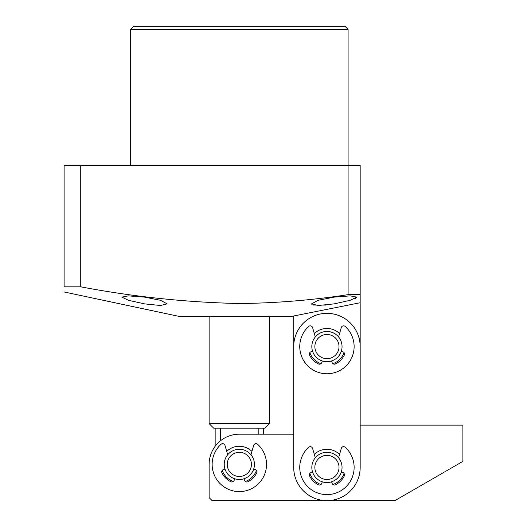 <?xml version="1.0" encoding="UTF-8"?>
<svg xmlns="http://www.w3.org/2000/svg" width="527" height="527" viewBox="0 0 527 527"><rect width="100%" height="100%" fill="white"/><g stroke="black" fill="none" stroke-linecap="round" stroke-linejoin="round"><path stroke-width="0.79" d="M360.172 302.735L360.172 425.124L462.89 425.124L462.89 461.375L394.861 500.65L212.144 500.65L209.12 497.626L209.12 464.399A30.21 30.21 0 0 1 239.33 434.189L293.71 434.189L293.71 315.989L360.172 302.735L360.172 165.32L348.09 165.32L348.09 29.374L130.577 29.374L130.577 165.32M318.677 359.223A15.105 15.105 0 0 1 314.296 338.314A15.105 15.105 0 0 1 335.205 333.934A15.105 15.105 0 0 1 339.586 354.842A15.105 15.105 0 0 1 318.677 359.223M320.33 356.693A12.081 12.081 0 0 1 316.826 339.968A12.081 12.081 0 0 1 333.551 336.463A12.081 12.081 0 0 1 337.056 353.189A12.081 12.081 0 0 1 320.33 356.693M318.677 480.064A15.105 15.105 0 0 1 314.296 459.155A15.105 15.105 0 0 1 335.205 454.775A15.105 15.105 0 0 1 339.586 475.683A15.105 15.105 0 0 1 318.677 480.064M320.33 477.534A12.081 12.081 0 0 1 316.826 460.809A12.081 12.081 0 0 1 333.551 457.304A12.081 12.081 0 0 1 337.056 474.03A12.081 12.081 0 0 1 320.33 477.534M239.33 449.294A15.105 15.105 0 0 1 254.436 464.399A15.105 15.105 0 0 1 239.33 479.504A15.105 15.105 0 0 1 224.225 464.399A15.105 15.105 0 0 1 239.33 449.294M239.33 452.311A12.081 12.081 0 0 1 251.419 464.399A12.081 12.081 0 0 1 239.33 476.48A12.081 12.081 0 0 1 227.249 464.399A12.081 12.081 0 0 1 239.33 452.311M233.323 481.5A18.129 18.129 0 0 1 222.229 470.407M226.709 451.389A18.129 18.129 0 0 1 251.959 451.389M209.12 494.609L209.12 464.399M256.432 470.407A18.129 18.129 0 0 1 245.338 481.5M339.566 454.412A18.129 18.129 0 0 0 314.316 454.412M339.566 333.571A18.129 18.129 0 0 0 314.316 333.571M309.843 473.43A18.129 18.129 0 0 0 320.93 484.517M332.952 484.517A18.129 18.129 0 0 0 344.045 473.43M360.172 346.575L360.172 467.416A33.234 33.234 0 0 1 326.944 500.65A33.234 33.234 0 0 1 293.71 467.416L293.71 346.575A33.234 33.234 0 0 1 326.944 313.348A33.234 33.234 0 0 1 360.172 346.575M309.843 352.589A18.129 18.129 0 0 0 320.93 363.676M332.952 363.676A18.129 18.129 0 0 0 344.045 352.589M227.677 454.788L224.989 445.401A2.418 2.418 0 0 0 221.037 444.281A27.187 27.187 0 0 0 219.805 483.318A27.187 27.187 0 0 0 258.862 483.318A27.187 27.187 0 0 0 257.624 444.281A2.418 2.418 0 0 0 253.671 445.401L250.984 454.788M234.667 478.766L234.159 480.321A2.418 2.418 0 0 1 230.793 481.744A19.334 19.334 0 0 1 221.986 472.936A2.418 2.418 0 0 1 223.408 469.57L224.963 469.063M253.698 469.063L255.259 469.57A2.418 2.418 0 0 1 256.675 472.936A19.334 19.334 0 0 1 247.874 481.744A2.418 2.418 0 0 1 244.508 480.321L244.001 478.766M315.291 457.805L312.597 448.424A2.418 2.418 0 0 0 308.651 447.304A27.187 27.187 0 0 0 307.412 486.335A27.187 27.187 0 0 0 346.47 486.335A27.187 27.187 0 0 0 345.231 447.304A2.418 2.418 0 0 0 341.285 448.424L338.591 457.805M322.274 481.783L321.766 483.345A2.418 2.418 0 0 1 318.4 484.768A19.334 19.334 0 0 1 309.593 475.96A2.418 2.418 0 0 1 311.016 472.594L312.577 472.087M341.305 472.087L342.866 472.594A2.418 2.418 0 0 1 344.289 475.96A19.334 19.334 0 0 1 335.482 484.768A2.418 2.418 0 0 1 332.115 483.345L331.608 481.783M315.291 336.964L312.597 327.583A2.418 2.418 0 0 0 308.651 326.463A27.187 27.187 0 0 0 307.412 365.494A27.187 27.187 0 0 0 346.47 365.494A27.187 27.187 0 0 0 345.231 326.463A2.418 2.418 0 0 0 341.285 327.583L338.591 336.964M322.274 360.942L321.766 362.504A2.418 2.418 0 0 1 318.4 363.926A19.334 19.334 0 0 1 309.593 355.119A2.418 2.418 0 0 1 311.016 351.753L312.577 351.245M341.305 351.245L342.866 351.753A2.418 2.418 0 0 1 344.289 355.119A19.334 19.334 0 0 1 335.482 363.926A2.418 2.418 0 0 1 332.115 362.504L331.608 360.942M269.541 423.616L265.009 428.148L213.652 428.148L209.12 423.616L269.541 423.616L269.541 316.365M209.12 423.616L209.12 316.365M215.161 446.27L215.161 428.148M258.197 428.148L258.197 434.189M220.464 440.803L220.464 428.148M348.09 29.374L345.066 26.35L133.595 26.35L130.577 29.374M355.007 298.585L355.817 298.17M311.536 303.868L318.143 300.298L334.19 297.109L350.218 295.878L356.851 297.109L350.191 300.298L334.19 303.868L318.17 305.508L311.536 303.868L311.925 304.52M313.176 305.054L325.482 305.08M64.11 291.965L178.91 316.365L293.71 316.365M239.33 303.526C186.057 302.34 133.193 296.78 80.736 286.826L80.736 165.32L348.09 165.32L348.09 294.652C312.05 300.192 275.792 303.15 239.33 303.526M80.736 165.32L64.11 165.32L64.11 286.826C64.11 293.611 64.11 293.611 64.11 286.826L80.736 286.826M144.47 297.109L160.524 300.298L167.131 303.868L160.504 305.508L144.47 303.868L128.469 300.298L121.816 297.109L128.436 295.878L144.47 297.109M360.172 294.652L348.09 294.652M263.5 434.189L263.5 428.148"/></g></svg>

